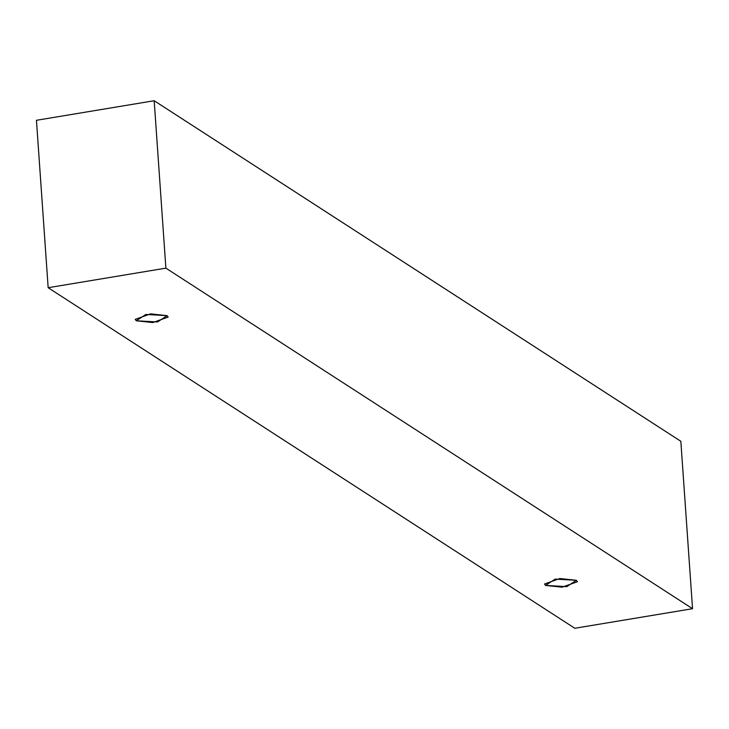 <?xml version="1.0" encoding="UTF-8"?>
<svg xmlns="http://www.w3.org/2000/svg" width="729" height="729" viewBox="0 0 729 729"><rect width="100%" height="100%" fill="white"/><g stroke="black" fill="none" stroke-linecap="round" stroke-linejoin="round"><path stroke-width="1.09" d="M574.816 628.27L48.16 287.709L36.45 120.294L48.16 287.709L165.884 268.144L154.183 100.73L36.45 120.294L154.183 100.73L165.884 268.144L692.55 608.706L680.84 441.291L154.183 100.73L680.84 441.291L692.55 608.706L574.816 628.27L692.55 608.706L165.884 268.144L48.16 287.709L574.816 628.27M576.393 580.302L566.788 586.626L545.556 585.423L555.161 579.099L576.393 580.302L559.854 578.525L544.499 584.011L545.556 585.423L562.095 587.2L577.45 581.715L576.393 580.302M167.114 315.648L157.519 321.972L136.287 320.778L145.882 314.454L167.114 315.648L150.575 313.871L135.23 319.366L136.287 320.778L152.826 322.555L168.171 317.06L167.114 315.648"/></g></svg>
